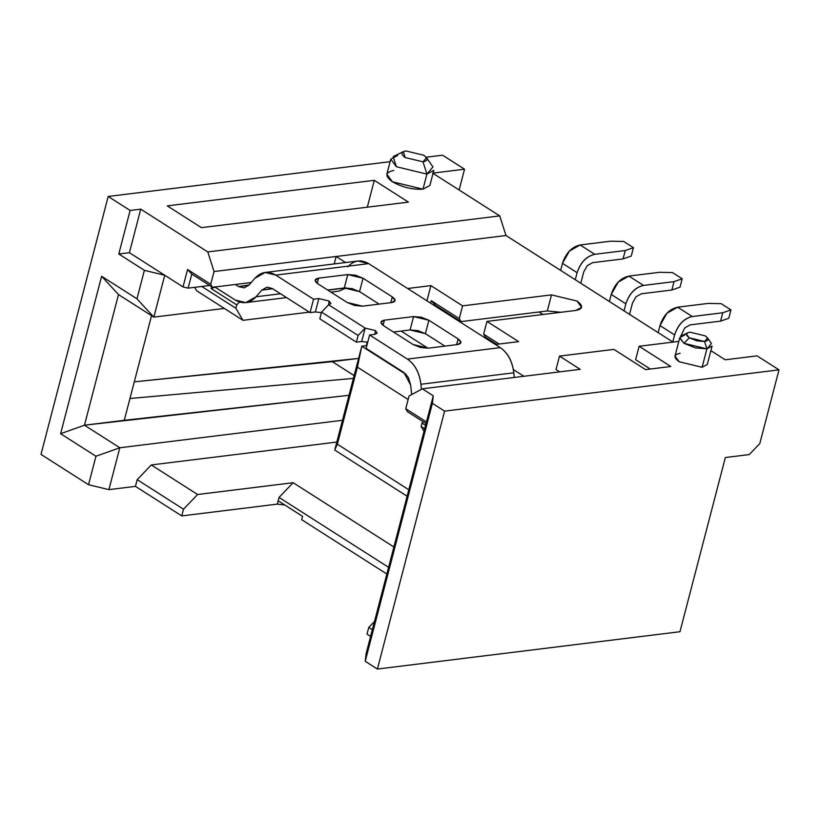 <?xml version="1.0" encoding="UTF-8"?>
<svg xmlns="http://www.w3.org/2000/svg" width="820" height="820" viewBox="0 0 820 820"><rect width="100%" height="100%" fill="white"/><g stroke="black" fill="none" stroke-linecap="round" stroke-linejoin="round"><path stroke-width="1.23" d="M523.867 376.277L513.34 369.574L523.867 376.277M345.599 262.523L336.128 256.486L334.181 263.938L336.128 256.486L214.04 271.543L207.778 251.924L140.743 209.151L129.396 252.693L118.787 254.005L130.124 210.463L108.189 196.462L41 454.393L88.539 484.722L41 454.393L108.189 196.462L390.115 161.673L108.189 196.462L130.124 210.463L118.787 254.005L144.381 270.344L118.787 254.005L129.396 252.693L164.748 275.253L144.381 270.344L136.96 298.808L144.381 270.344L164.748 275.253L129.396 252.693L140.743 209.151L130.124 210.463L140.743 209.151L207.778 251.924L214.04 271.543L210.719 284.273L214.04 271.543L505.981 235.524L499.728 215.906L207.778 251.924L499.728 215.906L505.981 235.524L336.128 256.486L345.599 262.523M332.582 291.91L332.305 292.986L332.582 291.91M421.992 423.099L423.263 421.787L421.992 423.099L421.121 426.451L421.992 423.099L425.57 425.375L421.992 423.099M424.012 431.351L421.121 426.451L424.688 428.727L421.121 426.451L424.012 431.351M426.041 423.561L407.519 411.742L405.736 408.719L426.461 421.941L366.079 653.745L433.267 395.814L426.461 421.941L405.736 408.719L409.057 395.988L405.736 408.719L407.519 411.742L426.041 423.561M386.845 574.02L301.678 519.685L386.845 574.02M284.796 504.997L277.303 504.126L181.763 515.913L135.443 486.362L108.906 489.632L88.539 484.722L108.906 489.632L135.443 486.362L137.186 479.659L151.29 464.95L197.61 494.511L293.16 482.713L393.887 546.991L293.16 482.713L197.61 494.511L151.29 464.95L336.815 442.062L151.29 464.95L137.186 479.659L183.506 509.22L197.61 494.511L183.506 509.22L137.186 479.659L135.443 486.362L181.763 515.913L183.506 509.22L181.763 515.913L277.303 504.126L279.046 497.422L293.16 482.713L279.046 497.422L388.588 567.327L279.046 497.422L278.175 500.774L302.559 516.333L301.678 519.685L302.559 516.333L278.175 500.774L277.303 504.126L284.796 504.997M679.964 631.718L377.405 669.048L365.218 661.279L366.079 653.745L365.218 661.279L377.405 669.048L679.964 631.718L725.341 457.529L679.964 631.718M370.599 636.412L367.022 634.137L370.599 636.412M368.774 627.433L367.022 634.137L368.774 627.433L372.341 629.719L368.774 627.433L374.484 621.478L368.774 627.433M367.257 342.053L366.325 345.64L367.257 342.053M342.483 420.291L119.812 447.761L108.906 489.632L119.812 447.761L95.95 456.248L88.539 484.722L95.95 456.248L60.608 433.698L101.618 276.258L136.96 298.808L101.618 276.258L60.608 433.698L95.95 456.248L119.812 447.761L342.483 420.291M134.285 381.843L358.842 358.381L332.305 361.661L354.127 375.58L332.305 361.661L134.285 381.843M426.164 157.225L442.595 155.195L464.54 169.197L459.118 189.994L464.54 169.197L432.683 173.123L499.728 215.906L432.683 173.123L464.54 169.197L442.595 155.195L426.164 157.225M129.95 398.52L353.399 378.399L129.95 398.52L124.271 420.291L348.992 395.301L84.46 425.211L119.812 447.761L84.46 425.211L60.608 433.698L84.46 425.211L118.49 294.564L101.618 276.258L118.49 294.564L153.842 317.125L136.96 298.808L153.842 317.125L164.748 275.253L183.024 286.918L187.565 269.503L210.719 284.273L187.565 269.503L183.024 286.918L188.118 288.148L191.788 274.075L187.565 269.503L191.788 274.075L188.118 288.148L209.664 285.483L188.118 288.148L183.024 286.918L164.748 275.253L153.842 317.125L224.342 308.422L153.842 317.125L118.49 294.564L84.46 425.211L124.271 420.291L151.536 315.649L129.95 398.52M211.611 286.723L211.129 288.548L215.065 287.154L211.129 288.548L211.611 286.723M251.217 282.521L212.503 287.297L191.788 274.075L212.503 287.297L210.719 284.273L212.503 287.297L251.217 282.521M201.412 227.652L408.421 202.109L374.299 180.328L367.309 207.183L374.299 180.328L167.28 205.871L201.412 227.652L167.28 205.871L374.299 180.328L408.421 202.109L201.412 227.652M757.065 355.859L779 369.861L759.802 443.558L749.224 454.587L725.341 457.529L749.224 454.587L759.802 443.558L779 369.861L444.594 411.127L377.405 669.048L444.594 411.127L432.396 403.348L365.218 661.279L432.396 403.348L433.267 395.814L422.3 388.813L409.057 395.988L422.3 388.813L580.211 369.328L559.496 356.106L613.903 349.392L645.586 369.615L670.801 366.499L639.118 346.286L678.827 341.386L639.118 346.286L635.623 359.683L639.118 346.286L670.801 366.499L645.586 369.615L613.903 349.392L559.496 356.106L556.001 369.502L559.496 356.106L580.211 369.328L422.3 388.813L433.267 395.814L432.396 403.348L444.594 411.127L779 369.861L757.065 355.859L725.208 359.795L757.065 355.859M406.423 374.678L361.784 346.204L357.428 367.135L408.145 399.494L357.428 367.135L361.784 346.204L366.858 345.579L361.784 346.204L406.423 374.678M408.79 489.755L337.358 444.173L334.734 450.047L407.109 496.223L334.734 450.047L361.784 346.204L334.734 450.047L337.358 444.173L357.428 367.135L337.358 444.173L408.79 489.755M556.001 369.502L559.691 371.86L556.001 369.502M430.889 285.627L462.582 305.85L551.491 294.882L576.952 301.022C583.461 305.819 583.102 308.955 575.876 310.431L486.957 321.409L518.65 341.632L495.382 344.502L518.65 341.632L486.957 321.409L483.646 334.14L499.154 344.031L483.646 334.14L486.957 321.409L575.876 310.431L581.626 307.336L576.952 301.022L551.491 294.882L462.582 305.85L430.889 285.627L407.622 288.496L430.889 285.627L426.933 300.827L430.889 285.627M650.28 369.041L635.623 359.683L650.28 369.041M673.005 342.104L505.981 235.524L673.005 342.104M430.592 303.154L431.238 300.694L459.272 318.58L462.582 305.85L459.272 318.58L461.045 321.604L435.451 305.265L435.235 306.116L435.451 305.265L461.045 321.604L547.309 310.964L461.045 321.604L459.272 318.58L431.238 300.694L435.451 305.265L431.238 300.694L430.592 303.154M542.973 314.501L539.027 311.979L542.973 314.501M453.337 316.684L452.035 316.838L453.337 316.684M401.082 331.075L427.927 348.203L401.082 331.075M485.43 337.153L483.646 334.14L485.43 337.153L496.684 344.338L485.43 337.153M561.013 312.266L547.309 310.964L551.491 294.882L547.309 310.964L561.013 312.266M710.889 350.652L725.208 359.795L710.889 350.652M239.481 302.016L236.734 304.876L235.852 308.228L242.986 320.323L309.314 312.133L242.986 320.323L196.667 290.762L194.647 287.338L196.667 290.762L242.986 320.323L235.852 308.228L236.734 304.876L211.129 288.548L236.734 304.876L239.481 302.016M201.751 286.467L235.852 308.228L201.751 286.467M393.743 170.509L393.743 170.509C385.072 172.282 384.631 176.054 392.442 181.804C402.282 187.308 412.46 189.768 422.997 189.174L426.923 174.096L396.367 166.726L390.771 159.162L397.669 155.431M425.693 178.832L422.997 189.174L429.895 185.443L433.821 170.375L426.923 174.096L422.997 189.174L392.442 181.804L386.835 174.229L390.771 159.162M704.134 359.519L702.115 367.278L679.196 361.753C673.343 357.438 673.671 354.619 680.169 353.287L680.169 353.287M347.752 266.838C353.953 260.248 360.923 259.181 368.651 263.63L500.292 347.629C507.805 352.907 512.305 361.292 513.802 372.803L514.273 377.466L513.802 372.803C512.367 361.231 507.867 352.846 500.292 347.629L368.651 263.63L275.756 275.1L313.547 299.208L318.857 298.552L329.035 301.012L328.605 304.773L365.166 328.103L375.355 330.562L374.924 334.324L369.615 334.98L366.12 348.387L403.901 372.495L410.666 385.072L411.64 394.594L410.666 385.072L408.421 377.6L403.901 372.495L366.12 348.387L369.615 334.98L407.396 359.098L369.615 334.98L374.924 334.324L377.22 333.084L375.355 330.562L365.166 328.103L328.605 304.773L330.901 303.533L329.035 301.012L318.857 298.552L313.547 299.208L275.756 275.1L368.651 263.63L358.043 260.996L265.147 272.455L275.756 275.1C268.027 270.641 261.067 271.707 254.856 278.298L265.147 272.455M330.931 292.115L339.08 291.1L346.306 287.861L330.552 289.86M235.36 284.478L238.651 286.58L248.788 285.329L238.651 286.58L244.165 287.871L249.106 284.97L254.856 278.298L249.106 284.97L238.651 286.58L235.36 284.478M280.512 293.755L256.065 296.768L245.774 302.621L235.166 299.976C242.894 304.425 249.864 303.359 256.065 296.768L280.512 293.755M420.906 384.262C419.42 372.752 414.91 364.367 407.396 359.098L500.292 347.629L407.396 359.098C414.971 364.305 419.481 372.69 420.906 384.262L513.802 372.803L420.906 384.262L421.418 389.285L420.906 384.262M347.772 274.567L363.045 278.246L392.298 296.912C396.203 299.792 395.988 301.678 391.652 302.559L362.46 306.167L347.178 302.478L317.924 283.812C314.029 280.942 314.244 279.056 318.58 278.164L347.772 274.567L344.287 287.963L327.641 290.013L344.287 287.963L352.057 288.63L359.56 291.643L344.287 287.963L347.772 274.567L318.58 278.164L315.095 280.225L317.924 283.812L347.178 302.478L354.681 305.491L362.46 306.167L391.652 302.559L395.137 300.499L392.298 296.912L363.045 278.246L355.542 275.233L347.772 274.567M428.276 348.162L413.003 344.482L383.75 325.817C379.844 322.936 380.06 321.05 384.395 320.169L413.587 316.561L428.87 320.251L458.124 338.916C462.019 341.786 461.803 343.672 457.468 344.564L428.276 348.162L457.468 344.564L460.953 342.504L458.124 338.916L428.87 320.251L421.367 317.237L413.587 316.561L384.395 320.169L380.91 322.229L383.75 325.817L413.003 344.482L420.506 347.495L428.276 348.162M367.739 342.186L361.681 341.51L356.372 342.155L319.8 318.826L356.372 342.155L361.681 341.51L367.739 342.186M321.419 312.625L315.362 311.948L310.052 312.604L272.271 288.496L266.961 287.174L261.816 290.095L272.681 288.753L261.816 290.095L256.065 296.768L261.816 290.095L272.271 288.496L310.052 312.604L313.547 299.208L310.052 312.604L315.362 311.948L318.857 298.552L315.362 311.948L321.419 312.625M379.096 304.117L359.56 291.643L363.045 278.246L359.56 291.643L379.096 304.117M425.375 333.648L410.102 329.958L393.467 332.018L410.102 329.958L413.587 316.561L410.102 329.958L417.872 330.634L425.375 333.648L428.87 320.251L425.375 333.648L444.911 346.112L425.375 333.648M214.44 286.754L235.166 299.976L214.44 286.754M328.605 304.773L321.553 312.123L358.114 335.462L365.166 328.103L361.681 341.51L365.166 328.103L358.114 335.462L356.372 342.155L358.114 335.462L321.553 312.123L319.8 318.826L321.553 312.123L328.605 304.773M390.802 302.672L392.298 296.912L390.802 302.672M317.227 283.341L318.58 278.164L317.227 283.341M383.053 325.335L384.395 320.169L383.053 325.335M456.617 344.666L458.124 338.916L456.617 344.666M679.79 337.655L674.993 356.075L679.196 361.753L702.115 367.278L706.912 348.859L683.993 343.334L679.79 337.655L684.966 334.857M706.912 348.859L702.115 367.278L707.291 364.49L712.088 346.06L706.912 348.859L704.564 341.499L696.795 340.833L689.292 337.819L683.993 343.334L695.257 347.854L706.912 348.859L711.432 343.518L707.578 337.942L704.564 341.499L706.912 348.859M687.693 332.766L681.615 335.749L679.739 337.953L684.003 343.334L689.292 337.819L686.453 334.232L687.693 332.766L689.938 332.172L705.21 335.851L707.578 337.942M403.327 151.649L393.19 156.63L396.367 166.726L426.923 174.096L423.007 161.837L405.183 157.542L403.327 151.649L405.941 150.952L423.766 155.246L426.523 157.686L423.007 161.837L426.923 174.096L432.95 166.983L426.523 157.686M689.292 337.819L704.564 341.499C708.9 340.607 709.115 338.732 705.21 335.851L689.938 332.172C685.602 333.053 685.387 334.939 689.292 337.819M405.941 150.952C400.888 151.987 400.631 154.18 405.183 157.542L423.007 161.837C428.071 160.802 428.317 158.598 423.766 155.246L405.941 150.952M631.256 256.045L623.077 258.905L592.553 262.677L587.222 265.711L583.737 271.871L580.775 283.248L583.737 271.871L587.222 265.711L592.553 262.677L623.077 258.905L631.256 256.045L633.44 247.671L623.682 241.449L610.633 241.203L580.109 244.965C571.755 246.892 565.882 253.021 562.479 263.353L560.644 270.405L562.479 263.353L577.106 272.691L562.479 263.353L569.449 251.033L580.109 244.965L594.736 254.302L580.109 244.965L610.633 241.203L623.682 241.449L633.44 247.671L631.256 256.045M575.271 279.733L577.106 272.691C580.509 262.359 586.382 256.229 594.736 254.302L625.26 250.53L633.44 247.671L625.26 250.53L623.077 258.905L625.26 250.53L594.736 254.302C586.454 256.352 580.58 262.482 577.106 272.691L575.271 279.733M708.142 303.42L677.617 307.192L692.244 316.52L722.768 312.758L730.948 309.888L721.19 303.666L708.142 303.42L721.19 303.666L730.948 309.888L722.768 312.758L720.585 321.132L690.061 324.894L684.731 327.928L680.651 336.364L684.731 327.928L690.061 324.894L720.585 321.132L728.765 318.262L720.585 321.132L722.768 312.758L692.244 316.52L677.617 307.192C669.264 309.119 663.39 315.239 659.987 325.571L674.614 334.909C678.017 324.577 683.89 318.447 692.244 316.52C683.962 318.58 678.089 324.699 674.614 334.909L659.987 325.571L658.152 332.623L659.987 325.571L666.957 313.25L677.617 307.192L708.142 303.42M672.779 341.96L674.614 334.909L672.779 341.96M728.765 318.262L730.948 309.888L728.765 318.262M659.382 272.312L628.868 276.084L643.495 285.411L674.009 281.649L682.189 278.779L672.441 272.558L659.382 272.312L672.441 272.558L682.189 278.779L674.009 281.649L671.836 290.024L641.312 293.785L635.982 296.819L632.497 302.98L629.524 314.357L632.497 302.98L635.982 296.819L641.312 293.785L671.826 290.024L680.005 287.154L671.836 290.024L674.009 281.649L643.495 285.411L628.868 276.084C620.504 278 614.631 284.13 611.228 294.462L625.855 303.8C629.258 293.468 635.131 287.338 643.495 285.411C635.213 287.461 629.329 293.591 625.855 303.8L611.228 294.462L609.393 301.514L611.228 294.462L618.208 282.141L628.868 276.084L659.382 272.312M624.02 310.841L625.855 303.8L624.02 310.841M680.005 287.154L682.189 278.779L680.005 287.154M286.518 297.588L245.774 302.621"/></g></svg>
